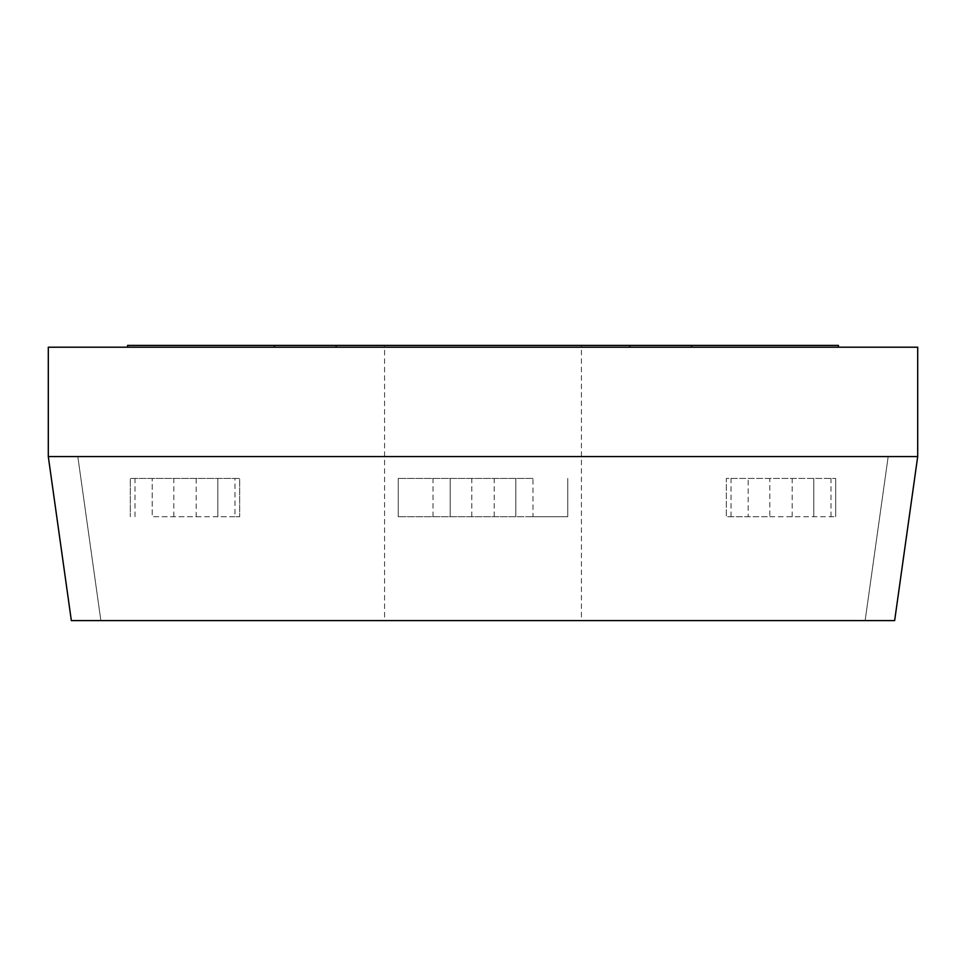 <?xml version="1.0" encoding="UTF-8"?>
<svg xmlns="http://www.w3.org/2000/svg" width="966" height="966" viewBox="0 0 966 966"><rect width="100%" height="100%" fill="white"/><g stroke="black" fill="none" stroke-linecap="round" stroke-linejoin="round"><path stroke-width="0.72" stroke-dasharray="4.83 3.62" d="M581.423 620.607L384.577 620.607L581.423 620.607L581.423 345.393L384.577 345.393L384.577 620.607M48.3 456.568L77.811 456.568L48.3 456.568L71.351 620.607L100.875 620.607L71.351 620.607L48.3 456.568L48.3 347.205L917.7 347.205L917.7 456.568L888.189 456.568L917.7 456.568L894.649 620.607L865.125 620.607L894.649 620.607L917.7 456.568L894.649 620.607L71.351 620.607L48.3 456.568L917.7 456.568M77.811 456.568L100.875 620.607L77.811 456.568M888.189 456.568L865.125 620.607L888.189 456.568M336.144 347.205L838.416 347.205L336.144 347.205L336.144 345.393M532.99 478.436L398.246 478.436L532.99 478.436L532.99 516.713L567.754 516.713L567.754 478.436L567.754 516.713L398.246 516.713L515.808 516.713L515.808 478.436L515.808 516.713L532.99 516.713M494.194 516.713L494.194 478.436M471.806 516.713L471.806 478.436M450.192 516.713L450.192 478.436L450.192 516.713M398.246 516.713L398.246 478.436L398.246 516.713M769.817 516.713L835.687 516.713L726.323 516.713L726.323 478.436L835.687 478.436L726.323 478.436L726.323 516.713L748.191 516.713L748.191 478.436L748.191 516.713L769.817 516.713L769.817 478.436M792.192 516.713L792.192 478.436M813.807 516.713L813.807 478.436L813.807 516.713M835.687 516.713L835.687 478.436L835.687 516.713M196.183 478.436L196.183 516.713L152.193 516.713L152.193 478.436L152.193 516.713L239.677 516.713L239.677 478.436L130.313 478.436L130.313 516.713L130.313 478.436L239.677 478.436L239.677 516.713L234.992 516.713L234.992 478.436M173.808 516.713L173.808 478.436M196.183 516.713L217.809 516.713L217.809 478.436L217.809 516.713L234.992 516.713M384.577 345.393L581.423 345.393M838.416 347.205L838.416 345.393L127.584 345.393L127.584 347.205M629.856 345.393L629.856 347.205M433.01 516.713L433.01 478.436M731.008 516.713L731.008 478.436M830.989 516.713L830.989 478.436M135.011 516.713L135.011 478.436"/><path stroke-width="1.45" d="M917.7 347.205L48.3 347.205L48.3 456.568L917.7 456.568L917.7 347.205M917.7 456.568L894.649 620.607L71.351 620.607L48.3 456.568M838.416 347.205L838.416 345.393L336.144 345.393L336.144 347.205M336.144 345.393L274.465 345.393L274.465 347.205M274.465 345.393L127.584 345.393L127.584 347.205M691.535 345.393L691.535 347.205M629.856 345.393L629.856 347.205"/></g></svg>
